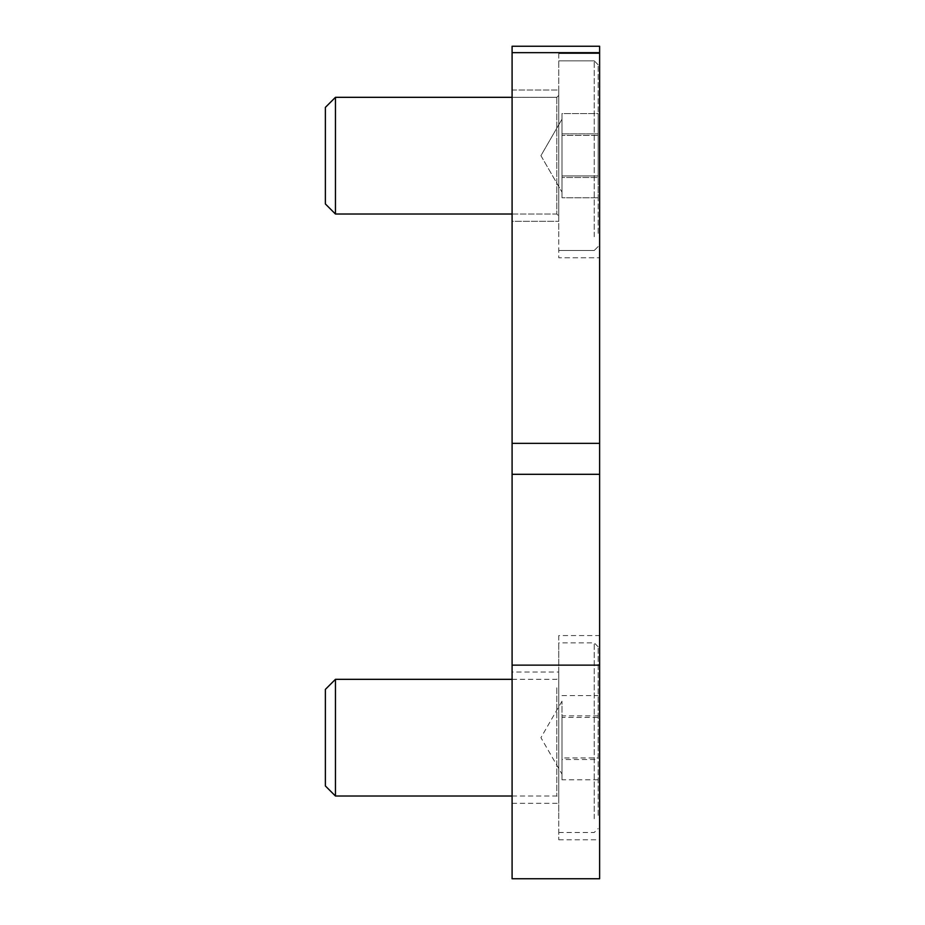 <?xml version="1.0" encoding="UTF-8"?>
<svg xmlns="http://www.w3.org/2000/svg" width="925" height="925" viewBox="0 0 925 925"><rect width="100%" height="100%" fill="white"/><g stroke="black" fill="none" stroke-linecap="round" stroke-linejoin="round"><path stroke-width="0.69" stroke-dasharray="4.62 3.47" d="M558.769 635.567L558.769 839.784L558.769 635.567L599.62 635.567L599.62 839.784L599.62 635.567M558.769 839.784L599.62 839.784M512.092 672.036L512.092 803.316L512.092 672.036L558.769 672.036L558.769 803.316L558.769 672.036M512.092 803.316L558.769 803.316M558.769 53.557L599.62 53.557L599.62 257.774L599.62 53.557L599.62 257.774L599.62 53.557L558.769 53.557L558.769 257.774L599.62 257.774L558.769 257.774L558.769 53.557M512.092 90.026L558.769 90.026L558.769 221.306L558.769 90.026L558.769 221.306L558.769 90.026L512.092 90.026L512.092 221.306L558.769 221.306L512.092 221.306L512.092 90.026M599.62 878.75L599.62 46.25L512.092 46.25L512.092 878.75M561.984 187.636L561.984 175.935L598.163 175.935L598.163 113.567L598.163 177.508L598.163 135.408L561.984 135.408L598.163 135.408L598.163 113.567L561.984 113.567L561.984 187.636L561.984 177.508L598.163 177.508L598.163 197.765L598.163 113.567L561.984 113.567L561.984 192.134L561.984 154.88L561.984 175.935L598.163 175.935L598.163 197.765L598.163 177.508L561.984 177.508L561.984 124.482L561.984 197.765L561.984 113.567L561.984 133.836L598.163 133.836L561.984 133.836L561.984 154.88L561.984 123.707L561.984 197.765L598.163 197.765L561.984 197.765L561.984 187.636M598.163 233.377L598.163 64.796L598.163 233.377M594.22 236.742L594.22 60.853L594.22 236.742M558.769 236.742L558.769 60.853L558.769 236.742M558.769 104.097L558.769 215.988L558.769 104.097M335.451 97.322L325.38 107.381L325.38 203.951L325.38 107.381L325.38 203.951L335.451 214.022L335.451 97.322L335.451 214.022L335.451 97.322L556.804 97.322L556.804 214.022L556.804 97.322L556.804 214.022L556.804 97.322L558.769 95.356L556.804 97.322L512.092 97.322M598.163 715.846L561.984 715.846L561.984 774.144L561.984 757.945L598.163 757.945L598.163 695.577L598.163 757.945M598.163 815.388L598.163 646.795L598.163 815.388M594.22 818.752L594.22 642.863L594.22 818.752M558.769 818.752L558.769 642.863L558.769 818.752M558.769 686.107L558.769 797.997L558.769 686.107M335.451 796.02L335.451 679.332M325.38 785.961L325.38 689.391M561.984 715.846L561.984 757.945M598.163 779.775L561.984 779.775L561.984 701.208L561.984 717.407L598.163 717.407M561.984 779.775L561.984 759.506L598.163 759.506M561.984 759.506L561.984 717.407M561.984 695.577L598.163 695.577M599.62 665.133L512.092 665.133M599.62 474.305L512.092 474.305M599.62 443.364L512.092 443.364M599.62 52.656L512.092 52.656M556.804 687.784L556.804 796.02L556.804 687.784M540.928 155.666L561.984 192.134L540.928 155.666L561.984 119.198L540.928 155.666M598.163 64.796L594.22 60.853L558.769 60.853L594.22 60.853L598.163 64.796M512.092 214.022L556.804 214.022L558.769 215.988L556.804 214.022L335.451 214.022M558.769 250.49L594.22 250.49L598.163 246.547L594.22 250.49L558.769 250.49M561.984 701.208L540.928 737.676L561.984 774.144M598.163 646.795L594.22 642.863L558.769 642.863M512.092 796.02L556.804 796.02L558.769 797.997M512.092 679.332L556.804 679.332L558.769 677.354M558.769 832.488L594.22 832.488L598.163 828.557"/><path stroke-width="1.39" d="M599.62 878.75L512.092 878.75L512.092 46.25L599.62 46.25L599.62 878.75M335.451 796.02L325.38 785.961L325.38 689.391L335.451 679.332L335.451 796.02L512.092 796.02M335.451 214.022L325.38 203.951L325.38 107.381L335.451 97.322L335.451 214.022L512.092 214.022M599.62 52.656L512.092 52.656M599.62 443.364L512.092 443.364M599.62 474.305L512.092 474.305M599.62 665.133L512.092 665.133M335.451 679.332L512.092 679.332M335.451 97.322L512.092 97.322"/></g></svg>
